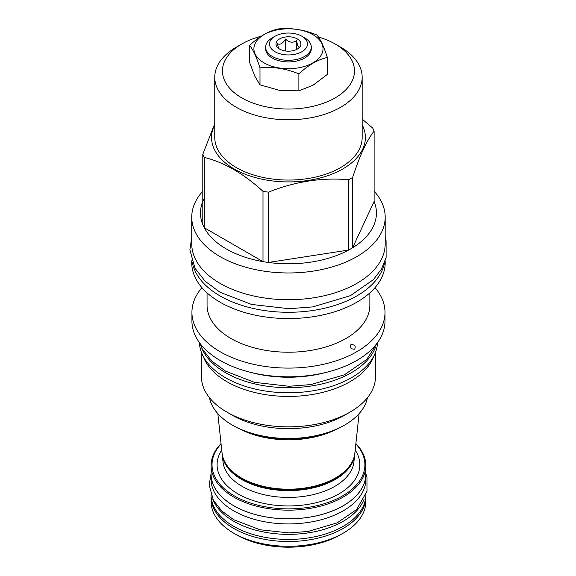 <?xml version="1.0" encoding="UTF-8"?>
<svg xmlns="http://www.w3.org/2000/svg" width="576" height="576" viewBox="0 0 576 576"><rect width="100%" height="100%" fill="white"/><g stroke="black" fill="none" stroke-linecap="round" stroke-linejoin="round"><path stroke-width="0.86" d="M299.189 47.664L299.534 47.131C298.548 47.959 297.554 45.828 296.568 40.738C292.882 43.128 289.188 42.559 285.494 39.024C282.794 43.546 280.094 45.108 277.394 43.704L278.597 48.391M279.648 49.082A12.47 7.2 0 0 0 299.844 46.93A12.47 7.2 0 0 0 297.281 38.902A12.47 7.2 0 0 0 281.39 38.059A12.47 7.2 0 0 0 277.078 46.93A12.47 7.2 0 0 0 279.648 49.082M304.61 37.807L301.889 36.238A18.986 10.958 0 0 0 275.04 36.238A18.986 10.958 0 0 0 275.04 51.739A18.986 10.958 0 0 0 301.889 51.739A18.986 10.958 0 0 0 301.889 36.238L304.61 37.807A22.831 13.183 0 0 1 311.292 47.131A22.831 13.183 0 0 1 297.202 59.306A22.831 13.183 0 0 1 272.318 56.448A22.831 13.183 0 0 1 265.63 47.131A22.831 13.183 0 0 1 272.318 37.807L275.04 36.238M265.63 47.131L265.63 48.751A22.831 13.183 0 0 0 272.318 58.068A22.831 13.183 0 0 0 297.202 60.926A22.831 13.183 0 0 0 311.292 48.751L311.292 47.131M312.898 34.646A34.56 19.951 180 0 1 312.898 62.856A34.56 19.951 180 0 1 264.031 62.856A34.56 19.951 180 0 1 264.031 34.646A34.56 19.951 180 0 1 312.898 34.646M327.355 57.456C317.866 59.558 308.376 65.038 298.886 73.894C285.919 68.508 272.959 66.506 259.992 67.882C256.522 57.017 253.044 49.529 249.574 45.425C259.063 36.569 268.553 31.09 278.042 28.987C291.01 27.612 303.97 29.621 316.937 35.006C320.407 39.11 323.885 46.591 327.355 57.456L327.355 74.412L312.977 85.255L298.886 90.85L298.886 73.894M249.574 45.425L249.574 62.381L254.707 75.989L259.992 84.83L279.734 90.432L298.886 90.85M259.992 84.83L259.992 67.882M261.281 36.209A66.01 38.11 0 0 0 241.79 43.992A66.01 38.11 0 0 0 241.783 43.992A66.01 38.11 0 0 0 241.79 97.884A66.01 38.11 0 0 0 335.138 97.884A66.01 38.11 0 0 0 335.138 43.992A66.01 38.11 0 0 0 318.398 36.972M236.347 47.131L241.783 43.992L236.347 47.131A73.706 42.552 0 0 0 214.762 77.22A73.706 42.552 0 0 0 260.258 116.532A73.706 42.552 0 0 0 340.582 107.309A73.706 42.552 0 0 0 362.167 77.22A73.706 42.552 0 0 0 340.582 47.131L335.138 43.992M362.167 77.22L362.167 137.498A73.706 42.552 180 0 1 340.582 167.587A73.706 42.552 0 0 1 260.258 176.81A73.706 42.552 0 0 1 214.762 137.498L214.762 77.22M362.167 124.776A76.932 44.417 180 0 1 342.864 168.905A76.932 44.417 0 0 1 249.041 175.644A76.932 44.417 0 0 1 214.762 124.776M204.257 198.302A87.97 50.789 0 0 0 202.802 224.582A87.97 50.789 0 0 0 204.257 227.714A87.97 50.789 0 0 0 262.994 261.626A87.97 50.789 0 0 0 268.416 262.462A87.97 50.789 0 0 0 348.653 250.049A87.97 50.789 0 0 0 350.669 248.918A87.97 50.789 180 0 0 352.62 247.759L352.62 177.458A87.97 50.789 180 0 1 350.669 178.618A87.97 50.789 0 0 1 348.653 179.748C321.905 177.358 295.164 181.498 268.416 192.161A87.97 50.789 0 0 1 262.994 191.318C243.418 173.491 223.834 162.187 204.257 157.414A87.97 50.789 0 0 1 202.802 154.282L214.762 123.674M352.62 177.458C359.791 155.491 366.955 140.047 374.119 131.134A87.97 50.789 180 0 0 372.672 128.002L362.167 119.131M202.802 191.196A96.718 55.843 0 0 0 191.743 217.13A96.718 55.843 0 0 0 251.453 268.718A96.718 55.843 0 0 0 356.854 256.615A96.718 55.843 180 0 0 385.186 217.13A96.718 55.843 180 0 0 374.119 191.196M202.802 224.582L202.802 154.282M268.416 192.161L268.416 262.462L348.653 250.049L348.653 179.748M374.119 201.434A87.97 50.789 0 0 1 352.62 247.759L374.119 201.434L374.119 131.134M191.743 217.13L191.743 243.878A96.718 55.843 0 0 0 220.075 283.363A96.718 55.843 180 0 0 325.476 295.466A96.718 55.843 180 0 0 385.186 243.878L385.186 217.13M384.638 262.368A96.718 55.843 180 0 1 356.854 295.927A96.718 55.843 0 0 1 256.248 309.096A96.718 55.843 0 0 1 192.29 262.368M385.186 260.784L385.186 262.721A96.718 55.843 180 0 1 356.854 302.206A96.718 55.843 0 0 1 251.453 314.309A96.718 55.843 0 0 1 191.743 262.721L191.743 260.784M369.857 292.882L369.857 305.23A81.396 46.994 180 0 1 346.018 338.458A81.396 46.994 0 0 1 257.314 348.646A81.396 46.994 0 0 1 207.065 305.23L207.065 292.882M201.924 287.662A96.538 55.735 0 0 0 191.93 312.365A96.538 55.735 0 0 0 251.525 363.852A96.538 55.735 0 0 0 356.724 351.77A96.538 55.735 180 0 0 384.998 312.365A96.538 55.735 180 0 0 374.998 287.662M354.636 349.178C350.726 349.157 349.495 347.623 350.942 344.578L350.942 344.578C354.787 344.57 356.026 346.104 354.636 349.178L354.636 349.178M191.93 312.365L191.93 321.077A96.538 55.735 0 0 0 251.525 372.571A96.538 55.735 0 0 0 356.724 360.49A96.538 55.735 0 0 0 384.998 321.077L384.998 312.365M250.078 372.211A89.028 51.401 0 0 0 326.851 372.211M201.506 347.45A89.093 51.437 0 0 0 225.468 372.643A89.093 51.437 180 0 0 313.358 385.661A89.093 51.437 180 0 0 375.422 347.45M199.397 342.576A89.093 51.437 0 0 0 225.468 377.712A89.093 51.437 180 0 0 321.566 389.095A89.093 51.437 180 0 0 377.525 342.576M373.759 356.191A87.041 50.256 180 0 1 350.014 381.708A87.041 50.256 0 0 1 263.376 394.294A87.041 50.256 0 0 1 203.17 356.191M201.42 352.303L201.42 376.596A87.041 50.256 0 0 0 226.915 412.128A87.041 50.256 0 0 0 350.014 412.128L344.657 415.217A79.474 45.886 180 0 1 344.657 415.217L350.014 412.128A87.041 50.256 180 0 0 375.509 376.596L375.509 352.303M226.915 412.128L232.265 415.217A79.474 45.886 0 0 0 344.657 415.217M209.484 397.721A79.474 45.886 0 0 0 232.265 425.045A79.474 45.886 0 0 0 344.657 425.045A79.474 45.886 0 0 0 344.664 425.045A79.474 45.886 0 0 0 367.438 397.721M343.519 425.707L344.657 425.045L343.519 425.707A77.861 44.95 0 0 1 233.41 425.707L232.265 425.045M359.093 413.64L354.852 453.182A66.514 38.398 180 0 1 312.005 486.72A66.514 38.398 180 0 1 241.43 477.958A66.514 38.398 180 0 1 222.077 453.182L217.829 413.64M335.858 429.581A72.151 41.659 180 0 1 241.07 429.581M354.758 453.938A66.348 38.304 180 0 1 354.686 454.694A66.348 38.304 180 0 1 311.947 488.153A66.348 38.304 180 0 1 241.546 479.412A66.348 38.304 180 0 1 222.242 454.694A66.348 38.304 180 0 1 222.17 453.938M221.083 443.909A76.435 44.129 0 0 0 234.418 495.943A76.435 44.129 0 0 0 334.015 500.17A76.435 44.129 0 0 0 355.846 443.909M221.047 443.585A77.364 44.669 0 0 0 211.097 465.494A77.364 44.669 0 0 0 233.762 497.081A77.364 44.669 0 0 0 318.067 506.765A77.364 44.669 0 0 0 365.825 465.494A77.364 44.669 0 0 0 355.882 443.585M211.097 465.494L211.097 474.156A77.364 44.669 0 0 0 233.762 505.742A77.364 44.669 0 0 0 318.067 515.426A77.364 44.669 0 0 0 365.825 474.156L365.825 465.494M211.097 472.37A77.429 44.705 0 0 0 211.039 474.156A77.429 44.705 0 0 0 233.712 505.771A77.429 44.705 180 0 0 318.096 515.455A77.429 44.705 180 0 0 365.89 474.156L365.89 479.225A77.429 44.705 180 0 1 318.096 520.524A77.429 44.705 180 0 1 233.712 510.833A77.429 44.705 0 0 1 211.039 479.225L211.039 474.156M365.825 472.37A77.429 44.705 180 0 1 365.89 474.156M212.81 499.169A77.429 44.705 0 0 0 233.712 521.266A77.429 44.705 180 0 0 310.27 532.548A77.429 44.705 180 0 0 364.118 499.169M211.039 495.058A77.429 44.705 0 0 0 233.712 526.334A77.429 44.705 180 0 0 317.83 536.09A77.429 44.705 180 0 0 365.89 495.058M211.104 496.541A77.364 44.669 0 0 0 211.097 496.85A77.364 44.669 0 0 0 233.762 528.437A77.364 44.669 0 0 0 318.067 538.121A77.364 44.669 0 0 0 365.825 496.85A77.364 44.669 0 0 0 365.825 496.541M343.166 533.196L340.452 534.766A73.519 42.444 0 0 1 236.477 534.766L233.762 533.196A77.364 44.669 180 0 1 233.755 533.196A77.364 44.669 0 0 0 343.166 533.196A77.364 44.669 0 0 0 365.825 501.617L365.825 496.85M236.477 534.766L233.755 533.196A77.364 44.669 180 0 1 211.097 501.617L211.097 496.85M204.257 157.414L204.257 227.714L262.994 261.626L262.994 191.318M296.568 40.738L296.568 49.464M285.494 39.024L285.494 50.983M235.231 473.832A65.275 37.685 180 0 0 242.309 478.67A65.275 37.685 0 0 0 341.698 473.832M350.827 464.155A65.642 37.901 0 0 1 242.042 479.124A65.642 37.901 180 0 1 226.102 464.155M354.686 454.694L353.916 461.902A65.578 37.858 0 0 1 311.674 494.971A65.578 37.858 0 0 1 242.093 486.331A65.578 37.858 180 0 1 223.013 461.902L222.242 454.694M221.746 450.079A71.388 41.213 180 0 0 237.989 493.877A71.388 41.213 0 0 0 327.254 499.334A71.388 41.213 0 0 0 355.183 450.079M385.186 237.406L386.093 240.718L386.114 257.4L381.499 269.042L373.406 279.641L350.446 295.654L312.89 306.886L289.037 308.707L251.482 304.43L220.075 292.262L205.243 281.333L194.99 268.279L189.886 249.811L191.743 237.406M377.417 342.727L366.754 359.438L344.448 374.76L310.946 384.588L288.994 386.266L254.419 382.327L225.475 371.11L211.759 361.008L202.27 348.905L199.505 342.727M365.89 473.825L366.962 477.518L366.977 491.299L356.587 509.522L337.097 522.914L307.98 531.461L288.922 532.915L260.028 529.762L233.719 519.732L221.724 510.89L213.386 500.256L209.182 485.035L211.039 473.825"/></g></svg>
